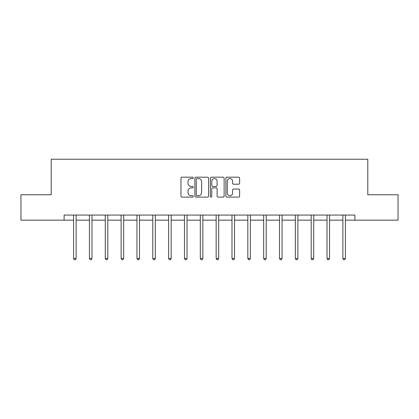 <?xml version="1.0" encoding="UTF-8"?>
<svg xmlns="http://www.w3.org/2000/svg" width="419" height="419" viewBox="0 0 419 419"><rect width="100%" height="100%" fill="white"/><g stroke="black" fill="none" stroke-linecap="round" stroke-linejoin="round"><path stroke-width="0.63" d="M193.253 177.881A0.697 0.697 0 0 0 192.557 177.185L181.966 177.185A0.995 0.995 0 0 0 180.971 178.185L180.971 196.123A0.995 0.995 0 0 0 181.966 197.119L192.557 197.119A0.697 0.697 0 0 0 193.253 196.422A0.697 0.697 0 0 0 192.557 195.725L191.184 195.725A3.19 3.19 0 0 1 188 192.536L188 191.038A3.19 3.19 0 0 1 191.184 187.848L192.557 187.848A0.697 0.697 0 0 0 193.253 187.152A0.697 0.697 0 0 0 192.557 186.455L191.184 186.455A3.19 3.19 0 0 1 188 183.265L188 181.773A3.19 3.19 0 0 1 191.184 178.583L192.557 178.583A0.697 0.697 0 0 0 193.253 177.881M238.626 184.213A0.995 0.995 0 0 0 239.621 183.213L239.621 178.185A0.995 0.995 0 0 0 238.626 177.185L226.868 177.185A0.995 0.995 0 0 0 225.867 178.185L225.867 196.123A0.995 0.995 0 0 0 226.868 197.119L238.626 197.119A0.995 0.995 0 0 0 239.621 196.123L239.621 190.043A0.995 0.995 0 0 0 238.626 189.048L233.593 189.048A0.995 0.995 0 0 0 232.597 190.043L232.597 193.059A2.666 2.666 0 0 1 229.931 195.725A2.666 2.666 0 0 1 227.266 193.059L227.266 181.249A2.666 2.666 0 0 1 229.931 178.583A2.666 2.666 0 0 1 232.597 181.249L232.597 183.213A0.995 0.995 0 0 0 233.593 184.213L238.626 184.213M64.102 220.153L20.95 220.153L20.95 194.767L51.207 194.767L51.207 159.23L367.793 159.23L367.793 194.767L398.05 194.767L398.05 220.153L354.898 220.153L354.898 215.073L64.102 215.073L64.102 220.153L73.597 220.153M208.625 178.185A0.995 0.995 0 0 0 207.63 177.185L195.872 177.185A0.995 0.995 0 0 0 194.877 178.185L194.877 196.123A0.995 0.995 0 0 0 195.872 197.119L207.63 197.119A0.995 0.995 0 0 0 208.625 196.123L208.625 178.185M211.37 177.185L223.128 177.185A0.995 0.995 0 0 1 224.123 178.185L224.123 196.123A0.995 0.995 0 0 1 223.128 197.119L218.095 197.119A0.995 0.995 0 0 1 217.1 196.123L217.1 188.849A0.995 0.995 0 0 0 216.104 187.848L212.763 187.848A0.995 0.995 0 0 0 211.768 188.849L211.768 196.422A0.697 0.697 0 0 1 211.071 197.119A0.697 0.697 0 0 1 210.375 196.422L210.375 178.185A0.995 0.995 0 0 1 211.37 177.185M76.132 220.153L89.436 220.153M91.976 220.153L105.274 220.153M107.814 220.153L121.112 220.153M123.652 220.153L136.955 220.153M139.49 220.153L152.794 220.153M155.334 220.153L168.632 220.153M171.172 220.153L184.47 220.153M187.01 220.153L200.313 220.153M202.848 220.153L216.152 220.153M218.687 220.153L231.99 220.153M234.53 220.153L247.828 220.153M250.368 220.153L263.666 220.153M266.206 220.153L279.51 220.153M282.045 220.153L295.348 220.153M297.888 220.153L311.186 220.153M313.726 220.153L327.024 220.153M329.564 220.153L342.868 220.153M345.403 220.153L354.898 220.153M196.967 178.583A0.697 0.697 0 0 0 196.27 179.28L196.27 195.024A0.697 0.697 0 0 0 196.967 195.725L198.412 195.725A3.19 3.19 0 0 0 201.602 192.536L201.602 181.773A3.19 3.19 0 0 0 198.412 178.583L196.967 178.583M217.1 181.296A2.666 2.666 0 0 0 214.434 178.63A2.666 2.666 0 0 0 211.768 181.296L211.768 185.46A0.995 0.995 0 0 0 212.763 186.455L216.104 186.455A0.995 0.995 0 0 0 217.1 185.46L217.1 181.296M76.268 215.073L76.206 215.225A1.016 1.016 0 0 0 76.132 215.602L76.132 258.45L73.597 258.45L73.597 215.602A1.016 1.016 0 0 0 73.524 215.225L73.461 215.073M76.132 258.45L75.373 259.77L74.357 259.77L73.597 258.45M92.107 215.073L92.049 215.225A1.016 1.016 0 0 0 91.976 215.602L91.976 258.45L89.436 258.45L89.436 215.602A1.016 1.016 0 0 0 89.362 215.225L89.299 215.073M91.976 258.45L91.211 259.77L90.195 259.77L89.436 258.45M107.945 215.073L107.887 215.225A1.016 1.016 0 0 0 107.814 215.602L107.814 258.45L105.274 258.45L105.274 215.602A1.016 1.016 0 0 0 105.2 215.225L105.143 215.073M107.814 258.45L107.049 259.77L106.038 259.77L105.274 258.45M123.788 215.073L123.725 215.225A1.016 1.016 0 0 0 123.652 215.602L123.652 258.45L121.112 258.45L121.112 215.602A1.016 1.016 0 0 0 121.039 215.225L120.981 215.073M123.652 258.45L122.893 259.77L121.877 259.77L121.112 258.45M139.627 215.073L139.564 215.225A1.016 1.016 0 0 0 139.49 215.602L139.49 258.45L136.955 258.45L136.955 215.602A1.016 1.016 0 0 0 136.882 215.225L136.819 215.073M139.49 258.45L138.731 259.77L137.715 259.77L136.955 258.45M155.465 215.073L155.407 215.225A1.016 1.016 0 0 0 155.334 215.602L155.334 258.45L152.794 258.45L152.794 215.602A1.016 1.016 0 0 0 152.72 215.225L152.657 215.073M155.334 258.45L154.569 259.77L153.553 259.77L152.794 258.45M171.303 215.073L171.245 215.225A1.016 1.016 0 0 0 171.172 215.602L171.172 258.45L168.632 258.45L168.632 215.602A1.016 1.016 0 0 0 168.558 215.225L168.501 215.073M171.172 258.45L170.407 259.77L169.391 259.77L168.632 258.45M187.141 215.073L187.084 215.225A1.016 1.016 0 0 0 187.01 215.602L187.01 258.45L184.47 258.45L184.47 215.602A1.016 1.016 0 0 0 184.397 215.225L184.339 215.073M187.01 258.45L186.251 259.77L185.235 259.77L184.47 258.45M202.985 215.073L202.922 215.225A1.016 1.016 0 0 0 202.848 215.602L202.848 258.45L200.313 258.45L200.313 215.602A1.016 1.016 0 0 0 200.24 215.225L200.177 215.073M202.848 258.45L202.089 259.77L201.073 259.77L200.313 258.45M218.823 215.073L218.76 215.225A1.016 1.016 0 0 0 218.687 215.602L218.687 258.45L216.152 258.45L216.152 215.602A1.016 1.016 0 0 0 216.078 215.225L216.015 215.073M218.687 258.45L217.927 259.77L216.911 259.77L216.152 258.45M234.661 215.073L234.603 215.225A1.016 1.016 0 0 0 234.53 215.602L234.53 258.45L231.99 258.45L231.99 215.602A1.016 1.016 0 0 0 231.917 215.225L231.859 215.073M234.53 258.45L233.765 259.77L232.749 259.77L231.99 258.45M250.499 215.073L250.442 215.225A1.016 1.016 0 0 0 250.368 215.602L250.368 258.45L247.828 258.45L247.828 215.602A1.016 1.016 0 0 0 247.755 215.225L247.697 215.073M250.368 258.45L249.609 259.77L248.593 259.77L247.828 258.45M266.343 215.073L266.28 215.225A1.016 1.016 0 0 0 266.206 215.602L266.206 258.45L263.666 258.45L263.666 215.602A1.016 1.016 0 0 0 263.593 215.225L263.535 215.073M266.206 258.45L265.447 259.77L264.431 259.77L263.666 258.45M282.181 215.073L282.118 215.225A1.016 1.016 0 0 0 282.045 215.602L282.045 258.45L279.51 258.45L279.51 215.602A1.016 1.016 0 0 0 279.436 215.225L279.373 215.073M282.045 258.45L281.285 259.77L280.269 259.77L279.51 258.45M298.019 215.073L297.961 215.225A1.016 1.016 0 0 0 297.888 215.602L297.888 258.45L295.348 258.45L295.348 215.602A1.016 1.016 0 0 0 295.275 215.225L295.212 215.073M297.888 258.45L297.123 259.77L296.107 259.77L295.348 258.45M313.857 215.073L313.8 215.225A1.016 1.016 0 0 0 313.726 215.602L313.726 258.45L311.186 258.45L311.186 215.602A1.016 1.016 0 0 0 311.113 215.225L311.055 215.073M313.726 258.45L312.962 259.77L311.951 259.77L311.186 258.45M329.701 215.073L329.638 215.225A1.016 1.016 0 0 0 329.564 215.602L329.564 258.45L327.024 258.45L327.024 215.602A1.016 1.016 0 0 0 326.951 215.225L326.893 215.073M329.564 258.45L328.805 259.77L327.789 259.77L327.024 258.45M345.539 215.073L345.476 215.225A1.016 1.016 0 0 0 345.403 215.602L345.403 258.45L342.868 258.45L342.868 215.602A1.016 1.016 0 0 0 342.794 215.225L342.732 215.073M345.403 258.45L344.643 259.77L343.627 259.77L342.868 258.45"/></g></svg>
